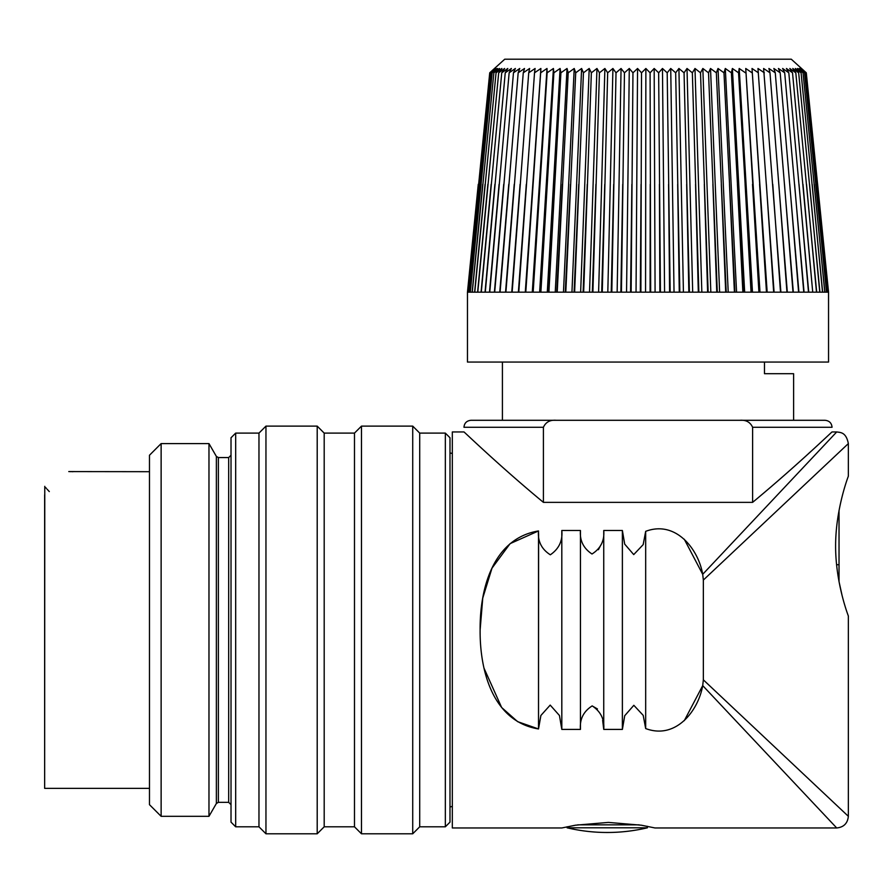 <?xml version="1.0" encoding="UTF-8"?>
<svg xmlns="http://www.w3.org/2000/svg" width="893" height="893" viewBox="0 0 893 893"><rect width="100%" height="100%" fill="white"/><g stroke="black" fill="none" stroke-linecap="round" stroke-linejoin="round"><path stroke-width="1.34" d="M470.957 420.29L825.054 420.29C829.34 420.748 831.662 423.07 832.042 427.278L752.609 427.278L752.609 502.357C795.976 466.425 831.841 431.866 832.042 431.944C831.997 431.676 795.987 466.47 752.609 502.357L543.413 502.357C499.935 466.392 464.427 432.056 463.969 431.944C463.925 431.587 499.846 466.325 543.413 502.357L543.413 427.278L463.969 427.278C464.349 423.07 466.682 420.748 470.957 420.29L502.413 420.29L502.413 362.056M764.486 362.056L764.486 373.698L793.609 373.698L793.609 420.29M463.969 431.944L452.327 431.944L452.327 827.967L561.809 827.967L575.483 825.199L608.423 822.408L641.364 825.21L654.993 827.967L836.708 827.967L702.702 685.59L836.708 827.967C843.751 827.242 847.624 823.357 848.35 816.314L703.349 679.841L848.35 816.314L848.35 615.98C848.596 616.572 835.58 583.709 835.602 546.136C835.569 508.508 848.629 475.489 848.35 476.203L848.35 443.587L703.349 580.059L702.702 574.311L836.708 431.944L702.702 574.311L684.284 539.238M684.295 720.651L702.691 685.657M480.121 629.989L482.756 598.087L491.987 568.171L510.115 543.636L538.512 530.944C537.597 541.236 541.538 549.195 550.334 554.799C558.962 548.86 562.791 540.767 561.809 530.498L580.45 530.498C579.602 540.511 583.453 548.347 592.003 554.006C600.688 548.503 604.606 540.667 603.746 530.498L622.388 530.498L624.698 544.127L633.729 554.598L643.183 544.618L645.672 531.346C675.834 519.96 698.404 549.217 702.702 574.311L703.349 580.059L703.349 679.841L702.702 685.59C698.337 710.795 675.845 739.906 645.672 728.554L643.206 715.36L633.84 705.303L624.72 715.706L622.388 729.414L603.746 729.414C604.594 719.39 600.743 711.554 592.193 705.894C583.509 711.397 579.59 719.233 580.45 729.414L561.809 729.414L559.453 715.505L550.2 705.102L540.89 715.472L538.512 728.956C492.969 721.522 479.753 670.978 480.121 629.989C479.731 589.179 492.757 538.524 538.512 530.944L538.512 728.855M561.82 728.855L561.809 530.498M832.042 431.944L836.708 431.944C840.38 432.558 846.062 431.944 848.35 443.587L703.349 580.059M810.956 451.367L808.511 453.599M600.989 544.752L598.388 549.72M538.602 533.679L538.512 728.721M484.051 668.265L501.643 707.502L517.65 721.667L538.512 728.956M592.126 705.894L597.428 708.93M602.641 720.305L603.746 729.414L603.746 530.498M543.413 502.357L543.413 427.278C545.768 422.11 550.043 419.777 556.261 420.29M752.609 427.278C750.265 422.121 745.979 419.788 739.75 420.29M645.672 531.346L645.672 728.554M622.388 531.447L622.388 728.476M580.45 530.498L580.45 729.414M561.809 531.715L561.809 728.175M839.029 510.573L839.029 581.611L842.099 595.575M839.029 564.722L836.607 564.722M812.73 292.167L808.745 292.167L788.82 72.802L786.42 68.482L792.526 72.802L812.73 292.167L802.997 184.315M808.745 292.167L804.057 292.167L784.701 72.802L782.625 68.482L788.82 72.802M804.057 292.167L798.922 292.167L780.181 72.802L778.428 68.482L784.701 72.802M798.922 292.167L793.33 292.167L775.269 72.802L773.851 68.482L780.181 72.802M793.33 292.167L787.313 292.167L769.989 72.802L768.906 68.482L775.269 72.802M787.313 292.167L780.895 292.167L763.615 68.482L769.989 72.802M780.895 292.167L774.086 292.167L757.978 68.482L764.341 72.802M774.086 292.167L766.908 292.167L752.018 68.482L767.165 292.167M766.908 292.167L759.374 292.167L745.744 68.482L759.988 292.167M759.374 292.167L751.515 292.167L738.556 72.802L739.203 68.482L752.486 292.167M751.515 292.167L743.356 292.167L731.389 72.802L732.383 68.482L744.673 292.167M743.356 292.167L734.917 292.167L723.989 72.802L725.306 68.482L736.58 292.167M734.917 292.167L726.221 292.167L716.353 72.802L718.017 68.482L728.219 292.167M726.221 292.167L717.302 292.167L708.529 72.802L710.515 68.482L719.624 292.167M717.302 292.167L708.171 292.167L700.514 72.802L702.836 68.482L710.828 292.167M708.171 292.167L698.862 292.167L692.354 72.802L694.988 68.482L701.842 292.167M698.862 292.167L689.418 292.167L684.06 72.802L687.007 68.482L692.689 292.167M689.418 292.167L679.841 292.167L675.666 72.802L678.914 68.482L683.424 292.167M679.841 292.167L670.174 292.167L667.194 72.802L670.732 68.482L674.036 292.167M670.174 292.167L660.44 292.167L658.654 72.802L662.472 68.482L664.582 292.167M660.44 292.167L650.673 292.167L650.093 72.802L654.178 68.482L655.082 292.167M650.673 292.167L640.895 292.167L641.52 72.802L645.873 68.482L645.561 292.167M640.895 292.167L631.139 292.167L632.958 72.802L637.557 68.482L636.039 292.167M631.139 292.167L621.428 292.167L624.453 72.802L629.286 68.482L626.551 292.167M621.428 292.167L611.805 292.167L616.014 72.802L621.059 68.482L617.141 292.167M611.805 292.167L602.273 292.167L607.664 72.802L612.922 68.482L607.809 292.167M602.273 292.167L592.885 292.167L599.437 72.802L604.885 68.482L598.6 292.167M592.885 292.167L583.665 292.167L591.356 72.802L596.97 68.482L589.525 292.167M583.665 292.167L574.623 292.167L583.442 72.802L589.201 68.482L580.64 292.167M574.623 292.167L565.805 292.167L575.706 72.802L581.611 68.482L571.944 292.167M565.805 292.167L557.221 292.167L568.194 72.802L574.221 68.482L563.461 292.167M557.221 292.167L548.905 292.167L560.904 72.802L567.033 68.482L555.234 292.167M548.905 292.167L540.879 292.167L553.883 72.802L560.09 68.482L547.286 292.167M540.879 292.167L533.166 292.167L547.13 72.802L553.414 68.482L539.629 292.167M533.166 292.167L525.798 292.167L540.667 72.802L547.007 68.482L532.284 292.167M525.798 292.167L518.777 292.167L534.527 72.802L540.89 68.482L525.285 292.167M518.777 292.167L512.147 292.167L528.723 72.802L535.097 68.482L534.527 72.802M512.147 292.167L505.907 292.167L523.265 72.802L529.627 68.482L528.723 72.802M505.907 292.167L500.08 292.167L518.174 72.802L524.515 68.482L523.265 72.802M500.08 292.167L494.7 292.167L513.464 72.802L519.759 68.482L518.174 72.802M494.7 292.167L489.766 292.167L509.144 72.802L515.373 68.482L513.464 72.802M489.766 292.167L485.29 292.167L505.237 72.802L511.388 68.482L509.144 72.802M485.29 292.167L481.294 292.167L501.743 72.802L507.793 68.482L505.237 72.802M481.294 292.167L477.788 292.167L498.685 72.802L504.623 68.482L501.743 72.802M477.788 292.167L474.775 292.167L496.061 72.802L501.866 68.482L498.685 72.802M474.775 292.167L472.274 292.167L493.874 72.802L499.533 68.482L496.061 72.802M472.274 292.167L470.298 292.167L492.155 72.802L497.635 68.482L493.874 72.802M470.298 292.167L468.836 292.167L490.882 72.802L496.184 68.482L492.155 72.802M468.836 292.167L467.899 292.167L490.078 72.802L495.18 68.482L490.882 72.802M478.637 184.315L489.732 72.802L494.622 68.482L490.078 72.802M828.548 292.167L806.167 72.802L801.501 68.482L806.29 72.802L828.537 292.167L828.548 362.056L467.463 362.056L467.463 292.167L478.268 184.315M828.414 292.167L827.755 292.167L805.586 72.802L801.166 68.482L806.167 72.802M827.755 292.167L826.583 292.167L804.537 72.802L800.374 68.482L805.586 72.802M826.583 292.167L824.875 292.167L803.03 72.802L799.135 68.482L804.537 72.802M824.875 292.167L822.665 292.167L801.077 72.802L797.46 68.482L803.03 72.802M822.665 292.167L819.93 292.167L798.666 72.802L795.339 68.482L801.077 72.802M819.93 292.167L816.693 292.167L795.808 72.802L792.783 68.482L798.666 72.802M816.693 292.167L812.965 292.167M492.132 70.614L504.735 59.206L791.276 59.206L803.979 70.703M806.524 184.315L816.481 292.167M792.526 72.802L789.814 68.482L795.808 72.802M809.571 184.315L819.752 292.167M812.161 184.315L822.509 292.167M814.26 184.315L824.764 292.167M815.878 184.315L826.494 292.167M816.995 184.315L827.699 292.167M817.62 184.315L828.38 292.167M492.043 70.692L489.732 72.802M479.508 184.315L468.758 292.167M480.858 184.315L470.198 292.167M482.711 184.315L472.151 292.167M485.055 184.315L474.618 292.167M487.868 184.315L477.599 292.167M491.15 184.315L481.07 292.167M494.889 184.315L485.044 292.167M499.087 184.315L489.487 292.167M503.719 184.315L494.398 292.167M508.764 184.315L499.756 292.167M514.223 184.315L505.55 292.167M520.083 184.315L511.767 292.167M526.312 184.315L518.375 292.167M532.898 184.315L525.374 292.167M540.89 68.482L540.667 72.802M539.818 184.315L532.719 292.167M547.007 68.482L547.13 72.802M547.063 184.315L540.41 292.167M553.414 68.482L553.883 72.802M554.598 184.315L548.425 292.167M560.09 68.482L560.904 72.802M562.411 184.315L556.719 292.167M567.033 68.482L568.194 72.802M570.471 184.315L565.291 292.167M574.221 68.482L575.706 72.802M578.764 184.315L574.099 292.167M581.611 68.482L583.442 72.802M587.248 184.315L583.118 292.167M589.201 68.482L591.356 72.802M595.921 184.315L592.338 292.167M596.97 68.482L599.437 72.802M604.751 184.315L601.715 292.167M604.885 68.482L607.664 72.802M613.692 184.315L611.236 292.167M612.922 68.482L616.014 72.802M622.745 184.315L620.858 292.167M621.059 68.482L624.453 72.802M631.876 184.315L630.558 292.167M629.286 68.482L632.958 72.802M641.051 184.315L640.314 292.167M637.557 68.482L641.52 72.802M650.238 184.315L650.093 292.167M645.873 68.482L650.093 72.802M659.425 184.315L659.86 292.167M654.178 68.482L658.654 72.802M668.578 184.315L669.594 292.167M662.472 68.482L667.194 72.802M677.675 184.315L679.272 292.167M670.732 68.482L675.666 72.802M686.672 184.315L688.849 292.167M678.914 68.482L684.06 72.802M695.569 184.315L698.315 292.167M687.007 68.482L692.354 72.802M704.32 184.315L707.624 292.167M694.988 68.482L700.514 72.802M712.904 184.315L716.766 292.167M702.836 68.482L708.529 72.802M721.31 184.315L725.696 292.167M710.515 68.482L716.353 72.802M729.492 184.315L734.414 292.167M718.017 68.482L723.989 72.802M737.428 184.315L742.864 292.167M725.306 68.482L731.389 72.802M745.108 184.315L751.046 292.167M732.383 68.482L738.556 72.802M752.509 184.315L758.916 292.167M739.203 68.482L745.454 72.802M759.597 184.315L766.473 292.167M745.744 68.482L752.062 72.802M766.361 184.315L773.673 292.167M752.018 68.482L758.369 72.802M772.769 184.315L780.504 292.167M778.819 184.315L786.945 292.167M784.489 184.315L792.984 292.167M789.747 184.315L798.599 292.167M794.603 184.315L803.767 292.167M799.023 184.315L808.489 292.167M577.693 824.842L639.12 824.842M567.077 827.8L647.403 827.8L647.403 826.304L647.403 827.8A174.582 174.582 0 0 1 567.077 827.8L567.077 826.773M161.131 816.314L149.477 804.671L149.477 455.24L161.131 443.587L161.131 816.314L208.973 816.314L208.973 443.587L161.131 443.587M412.722 723.91L412.722 426.117L361.475 426.117L361.475 833.794L412.722 833.794L412.722 723.91M317.205 723.91L317.205 426.117L265.958 426.117L265.958 833.794L317.205 833.794L317.205 723.91M235.674 826.806L231.019 822.14L231.019 437.76L235.674 433.105L235.674 826.806L258.97 826.806L258.97 433.105L235.674 433.105M445.339 433.105L449.994 437.76L449.994 822.14L445.339 826.806L445.339 433.105L419.71 433.105L412.722 426.117M445.339 826.806L419.71 826.806L419.71 433.105M324.192 433.105L354.488 433.105L354.488 826.806L324.192 826.806L324.192 433.105L317.205 426.117M44.65 494.834L44.65 788.363L44.773 486.328M45.666 487.556L46.302 488.315M47.028 489.152L49.305 491.585M149.477 471.694L68.772 471.582M69.844 471.616L70.837 471.649M71.853 471.671L72.98 471.683M44.65 788.363L149.477 788.363M218.383 802.338L228.686 802.338L228.686 457.562L218.383 457.562L218.383 802.338L216.363 803.51L216.363 456.401L208.973 443.587M622.376 530.922L622.376 728.989M452.327 453.532L449.994 452.907M452.327 806.379L449.994 807.004M216.363 803.51L208.973 816.314M258.97 826.806L265.958 833.794M258.97 433.105L265.958 426.117M324.192 826.806L317.205 833.794M354.488 826.806L361.475 833.794M354.488 433.105L361.475 426.117M419.71 826.806L412.722 833.794M218.383 457.562L216.363 456.401M228.686 457.562L231.019 455.24M228.686 802.338L231.019 804.671"/></g></svg>
